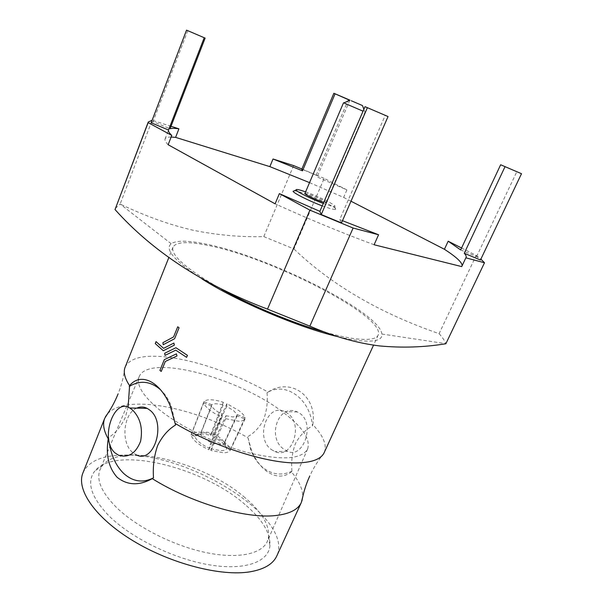 <?xml version="1.0" encoding="UTF-8"?>
<svg xmlns="http://www.w3.org/2000/svg" width="603" height="603" viewBox="0 0 603 603"><rect width="100%" height="100%" fill="white"/><g stroke="black" fill="none" stroke-linecap="round" stroke-linejoin="round"><path stroke-width="0.45" stroke-dasharray="3.02 2.26" d="M128.077 407.236L125.236 417.623C120.939 426.592 115.437 433.203 108.728 437.446L108.45 438.238M107.711 413.545C114.344 406.844 125.944 403.724 142.512 404.183C172.963 404.99 214.902 418.625 248.044 437.831L250.644 449.491C253.418 457.119 257.579 463.202 263.134 467.747C272.209 474.704 281.812 475.865 291.942 471.229L291.43 471.893C299.269 481.179 303.015 489.583 302.676 497.113M324.278 452.499C327.173 445.029 323.359 435.75 312.821 424.655L312.46 425.922C310.108 398.244 285.264 381.224 267.023 392.741C267.853 402.103 266.722 411.035 263.632 419.552C259.584 427.271 254.315 432.969 247.818 436.632M291.942 471.229C291.045 461.491 292.206 452.288 295.432 443.627C299.691 435.69 305.367 429.788 312.46 425.922M224.459 442.308L226.834 447.833L221.927 442.067L212.505 436.218L214.103 433.949L220.766 438.17L224.459 442.308L237.228 414.578L233.467 410.522L226.683 406.445L226.909 403.663L238.961 410.658C242.263 413.206 244.305 415.527 245.082 417.623L237.228 414.578M245.082 417.623L230.421 449.31C229.683 447.177 227.693 444.788 224.452 442.157L212.625 434.914L212.505 436.218M226.909 403.663L212.625 434.914M225.937 415.723L233.075 416.982L237.167 415.919L245.044 418.979C244.185 420.464 241.999 421.195 238.494 421.188L225.695 418.701L225.937 415.723L213.093 443.288L211.088 448.888L221.195 450.675C224.022 450.592 225.884 449.898 226.781 448.587L224.391 443.137L220.201 444.471L213.093 443.288M211.088 448.888L210.884 450.471L223.615 452.823C227.15 452.702 229.404 451.79 230.369 450.064L226.781 448.587M245.044 418.979L230.369 450.064M343.831 102.902L363.051 111.186M304.93 193.465L307.62 193.819C313.628 195.493 326.871 201.734 326.05 202.518L323.788 202.276M323.291 203.43L330.256 205.766L334.597 206.52C337.974 206.075 318.829 196.442 305.615 191.86M322.236 205.879L330.972 208.834L335.788 209.633C340.198 209.007 311.774 195.334 298.628 191.694L294.46 190.736M202.065 278.97C174.697 261.076 164.4 249.325 171.169 243.718C176.43 240.303 187.721 240.371 205.058 243.914C266.616 255.687 379.581 311.728 381.903 334.039C382.581 340.092 374.847 342.278 358.702 340.589C352.815 339.888 345.979 338.607 338.2 336.745M293.616 165.591L263.79 236.61C241.177 237.235 217.902 235.178 193.947 230.429C170.234 225.085 145.64 216.281 120.155 204.04L152.152 120.253L171.018 126.298M263.79 236.61L293.91 248.941L324.158 178.375L346.921 189.907L317.11 176.935L316.183 175.187L301.809 169.172M461.566 247.991L476.197 255.401L439.09 333.663C379.905 313.183 331.507 284.94 293.91 248.941M439.09 333.663C442.451 337.363 444.705 340.695 445.836 343.665L445.866 343.748M245.022 497.701C204.417 462.094 121.158 441.404 102.487 465.531L100.023 469.669C96.058 479.784 101.515 492.365 116.394 507.394C136.384 526.886 172.925 545.527 205.276 552.423C237.68 559.343 261.808 554.142 267.34 541.381L268.637 536.738C269.405 524.753 261.536 511.743 245.022 497.701M282.272 411.676C237.424 377.335 148.014 353.501 139.142 376.769C136.127 384.639 142.466 395.297 158.182 408.751C179.219 426.246 216.296 444.449 248.308 452.755C281.978 460.617 301.749 459.358 307.636 448.986C310.666 438.976 302.209 426.54 282.272 411.676M245.044 504.507C202.427 466.873 115.113 445.308 94.807 471.064C86.237 482.076 90.932 497 108.902 515.814C131.092 537.899 173.257 558.687 208.774 564.755C244.381 570.883 268.139 562.222 269.933 546.122C270.694 533.233 262.403 519.364 245.044 504.507M248.044 437.831L251.413 450.17C254.843 458.71 259.599 465.501 265.682 470.559C274.893 477.455 283.478 477.908 291.43 471.893M82.943 472.903C88.309 461.581 101.251 455.664 121.768 455.144C187.149 451.677 294.618 517.593 276.777 555.981M163.579 348.353L173.883 343.054M156.064 341.63L155.28 343.567L163.33 350.735M175.759 350.147L186.621 357.345M175.94 347.727L164.672 353.29L165.064 355.363M176.445 353.863L164.317 359.659L159.931 370.415L161.242 371.448M177.727 326.796L173.581 336.949L162.916 342.662L163.217 344.712M325.266 332.245C337.281 335.607 347.494 337.801 355.883 338.818C368.946 340.273 376.362 339.044 378.149 335.125C386.659 316.515 269.714 256.984 207.198 245.263C187.412 241.253 176.001 241.893 172.971 247.185C170.589 255.348 186.817 269.383 221.648 289.282M125.123 367.144C129.434 358.559 141.69 355.039 161.883 356.592C192.101 358.906 234.288 373.234 268.079 392.056L267.023 392.741M299.962 413.447C315.663 424.15 303.06 459.358 287.48 451.278L283.93 449.22C266.496 437.808 278.277 402.992 297.369 411.947L299.962 413.447M271.26 449.491L274.893 451.579C292.274 459.712 304.048 424.075 287.42 413.168L284.85 411.653C267.287 402.6 254.798 437.891 271.26 449.491M136.73 408.141C123.344 413.432 120.555 442.647 132.539 452.416L136.248 454.858L118.648 455.273M312.821 424.655C317.562 395.787 290.473 377.192 268.079 392.056M108.728 437.446L109.339 443.145M175.586 424.972L171.554 406.746C168.81 399.699 165.132 394.023 160.519 389.719M211.826 404.711L203.92 401.636C206.761 398.93 213.228 399.141 223.329 402.269L223.08 405.043C217.472 403.46 213.726 403.347 211.826 404.711L200.709 433.173C202.616 431.733 206.384 431.725 212.03 433.15L210.658 435.509C202.729 433.376 197.513 433.361 195.025 435.479L200.709 433.173M222.236 414.291L221.957 417.261C211.555 412.301 205.48 407.53 203.724 402.94L211.661 406.023C213.063 408.698 216.59 411.457 222.236 414.291L210.967 442.466C205.321 439.723 201.869 436.896 200.595 433.987L194.822 436.308C196.224 440.386 201.01 444.336 209.181 448.15L210.967 442.466M115.339 208.419L120.155 204.04M476.197 255.401L480.877 259.117M301.884 168.991L324.158 178.375M460.662 249.928L476.581 256.569L480.455 260.006M342.474 220.69L339.708 219.575L385.234 115.331M341.494 222.937L339.708 219.575M151.165 122.778L153.011 121.648L170.061 128.763M476.581 256.569L516.831 171.704M348.444 99.518L316.183 175.187M187.774 30.678L153.011 121.648M374.101 244.758C342.18 232.946 309.181 219.304 275.104 203.822M462.117 265.75L461.717 266.594M349.808 100.317L317.11 176.935M309.543 182.626L343.642 197.43L346.921 189.907M168.147 144.735C165.591 142.15 164.574 140.22 165.079 138.946C165.637 137.642 167.649 137.009 171.124 137.054M350.999 201.214L343.642 197.43M225.695 418.701L210.884 450.471M237.167 415.919L224.391 443.137M194.822 436.308L191.121 434.989C192.606 440.069 198.553 444.984 208.97 449.74L209.181 448.15M221.957 417.261L208.97 449.74M203.724 402.94L191.121 434.989M211.661 406.023L200.595 433.987M210.658 435.509L210.786 434.205C200.603 431.371 194.091 431.386 191.249 434.258L194.935 435.577M203.92 401.636L191.249 434.258M223.329 402.269L210.786 434.205M223.08 405.043L212.03 433.15M226.683 406.445L214.103 433.949M226.834 447.833L230.421 449.31M381.903 334.039L445.836 343.665M139.142 376.769L100.023 469.669M102.487 465.531L94.807 471.064M250.644 449.491L251.413 450.17M172.971 247.185L168.855 257.504M287.48 451.285L274.893 451.579M297.369 411.947L284.85 411.653M323.886 453.268C318.158 460.39 313.432 468.003 309.723 476.106M124.836 367.958C123.63 377.018 121.376 385.686 118.067 393.963M378.149 335.125L373.551 345.15M171.554 406.746L170.061 405.457M268.637 536.738L269.933 546.122M307.636 448.986L267.34 541.381M171.169 243.718L120.11 204.055M466.089 257.466L461.973 266.194M204.221 37.725L165.079 138.946M334.597 206.52L335.788 209.633M363.858 109.316L364.823 111.924M365.109 112.03L326.05 202.518M197.211 434.62L195.025 435.479"/><path stroke-width="0.9" d="M108.45 438.238L108.239 438.841C103.656 430.723 102.487 423.864 104.734 418.263L107.711 413.545M302.676 497.113L301.319 502.518C298.055 509.633 289.508 513.975 275.677 515.535C246.243 519.093 191.287 503.121 152.265 478.646L153.501 477.847C152.74 466.518 154.104 455.778 157.602 445.64C162.124 436.421 168.124 429.532 175.586 424.972L170.061 405.457C159.252 380.259 139.949 372.496 129.607 385.664C124.927 378.609 123.336 372.707 124.836 367.958L168.855 257.504M363.051 111.186L343.831 102.902M323.788 202.276L323.487 202.193C317.525 200.573 304.025 194.211 304.93 193.465L343.522 102.781M351.3 100.761L362.471 105.555L351.3 100.761M305.615 191.86L301.108 190.39C297.415 189.319 295.756 189.199 296.141 190.035C296.789 191.799 311.683 199.171 323.291 203.43M294.46 190.736L293.066 191.317C293.736 193.254 309.392 201.093 322.236 205.879M342.474 220.69L378.571 234.771L353.109 228.04L309.859 326.125C333.813 336.527 356.984 343.13 379.385 345.911C402.095 348.029 424.256 347.305 445.866 343.748L484.495 262.757L465.848 257.828L466.089 257.466C466.526 256.479 465.915 255.077 464.257 253.26L480.455 260.006L521.505 173.709L500.648 164.77L521.505 173.709M152.265 478.646C139.097 485.882 127.399 485.438 117.155 477.32C108.653 467.74 105.683 454.911 108.239 438.841M109.339 443.145C111.382 456.079 116.221 466.24 123.856 473.611C133.059 481.767 142.941 483.176 153.501 477.847M301.319 502.518L276.777 555.981C273.069 564.054 264.197 569.322 250.147 571.795C221.256 576.702 171.146 563.918 133.195 540.876C95.131 517.856 75.94 489.463 82.943 472.903L104.734 418.263M163.586 348.346L156.064 341.63L163.579 348.353L173.883 343.054L174.342 345.135L163.307 350.735L174.342 345.135L173.868 343.054M165.064 355.363L175.752 350.155L165.064 355.363M187.443 355.355L175.94 347.727L187.443 355.355L186.606 357.345L175.744 350.147M176.996 355.966L176.43 353.863L176.996 355.966L165.305 361.446L176.996 355.966M165.305 361.446L161.227 371.448L165.328 361.446M179.061 327.776L174.606 338.728L163.202 344.712L174.606 338.728L179.076 327.776L177.712 326.796L179.076 327.776M221.648 289.282C252.318 306.286 293.917 323.517 325.266 332.245M373.551 345.15L323.886 453.268C320.713 458.989 312.618 462.177 299.608 462.818C270.641 464.491 215.263 447.381 175.292 423.487M136.248 454.858C154.021 464.416 166.865 422.816 149.846 410.153L147.222 408.389C143.748 406.656 140.25 406.573 136.73 408.141M114.834 452.785L118.648 455.273C128.439 458.129 135.75 453.471 140.589 441.313C143.001 428.085 140.22 417.57 132.261 409.769L129.69 407.982C114.088 397.422 99.57 438.961 114.834 452.785M129.607 385.664L128.077 407.236M165.041 355.363L164.657 353.29L175.925 347.727M187.427 355.355L186.606 357.345M161.227 371.448L159.916 370.415L164.302 359.659L176.43 353.863M163.307 350.735L155.265 343.567L156.049 341.63M163.202 344.712L162.893 342.662L173.566 336.949L177.712 326.796M160.519 389.719C150.381 381.058 139.941 379.988 129.2 386.5M338.2 336.745C298.982 327.655 237.092 301.402 202.065 278.97M388.046 116.537L367.385 107.681L321.248 214.547L341.494 222.937L388.046 116.537L365.003 106.663L319.876 211.344L279.377 193.623L309.912 210.146L353.109 228.04M367.385 107.681L365.003 106.663M301.884 168.991L293.616 165.591L273.023 158.996L302.518 170.83L335.08 93.797L333.866 93.269L349.808 100.317M335.08 93.797L349.883 100.136M309.859 326.125L267.498 309.12C203.588 284.857 152.763 251.67 115.022 209.558L148.157 122.628L171.765 135.404C169.217 132.977 168.139 131.183 168.538 130.022L151.165 122.778L186.538 30.15L205.133 38.117L170.061 128.763C171.81 128.213 174.757 128.235 178.918 128.831L171.018 126.298M186.538 30.15L205.133 38.117M115.022 209.558L148.27 122.002L152.129 120.253M267.498 309.12L309.912 210.146M480.877 259.117L484.495 262.757M148.157 122.628L148.27 122.002M500.648 164.77L460.662 249.928L448.18 241.208L461.566 247.991M321.248 214.547L319.876 211.344M302.518 170.83L301.809 169.172L333.866 93.269M171.765 135.404L168.147 144.735L275.104 203.822L279.377 193.623M378.571 234.771L374.101 244.758L461.717 266.594L465.848 257.828M505.043 166.654L464.257 253.26M448.18 241.208L444.426 249.273C456.365 257.021 462.267 262.509 462.117 265.75M273.023 158.996L269.858 166.632L309.543 182.626M171.124 137.054L175.601 137.378L178.918 128.831M168.538 130.022L204.221 37.725M269.858 166.632L175.601 137.378M444.426 249.273L350.999 201.214M105.382 416.854C110.5 409.882 114.728 402.254 118.067 393.963M301.892 501.07C303.407 492.561 306.015 484.239 309.723 476.106M350.034 100.219L343.8 102.909M296.141 190.035L293.066 191.317M147.222 408.389L129.69 407.975M362.471 105.555L363.858 109.316"/></g></svg>
